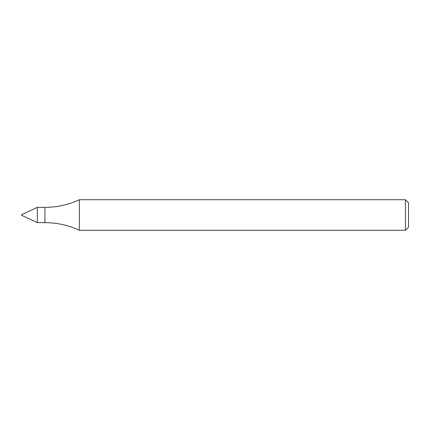 <?xml version="1.0" encoding="UTF-8"?>
<svg xmlns="http://www.w3.org/2000/svg" width="430" height="430" viewBox="0 0 430 430"><rect width="100%" height="100%" fill="white"/><g stroke="black" fill="none" stroke-linecap="round" stroke-linejoin="round"><path stroke-width="0.64" d="M37.335 222.638L37.335 207.362L37.335 222.638L44.924 222.638C56.964 222.67 68.445 225.218 79.367 230.276L79.367 199.724C68.445 204.782 56.964 207.33 44.924 207.362L37.335 207.362L21.5 214.747L21.5 215.253L37.335 222.638M405.447 230.276L405.447 199.724L408.5 202.777L408.5 227.223L405.447 230.276L79.367 230.276M44.924 222.638L44.924 207.362M405.447 199.724L79.367 199.724"/></g></svg>
